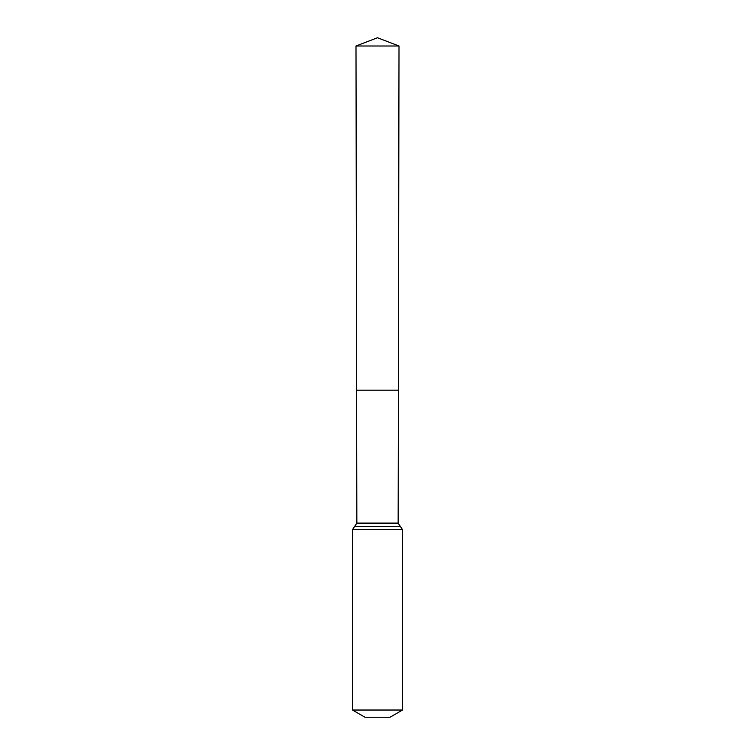 <?xml version="1.0" encoding="UTF-8"?>
<svg xmlns="http://www.w3.org/2000/svg" width="755" height="755" viewBox="0 0 755 755"><rect width="100%" height="100%" fill="white"/><g stroke="black" fill="none" stroke-linecap="round" stroke-linejoin="round"><path stroke-width="1.13" d="M398.149 523.111L398.395 390.175L356.605 390.175L355.992 46.008L399.008 46.008L398.395 390.175L356.605 390.175L356.851 523.111L398.149 523.111L402.509 529.661L402.509 710.03L390.005 717.25L364.995 717.25L352.491 710.03L402.509 710.03M377.5 390.175L398.395 390.175L399.008 46.008L377.5 37.75L355.992 46.008M352.491 710.03L352.491 529.661L402.509 529.661M352.491 529.661L354.671 526.386L400.329 526.386M354.671 526.386L356.851 523.111M377.5 37.75L399.008 46.008"/></g></svg>
